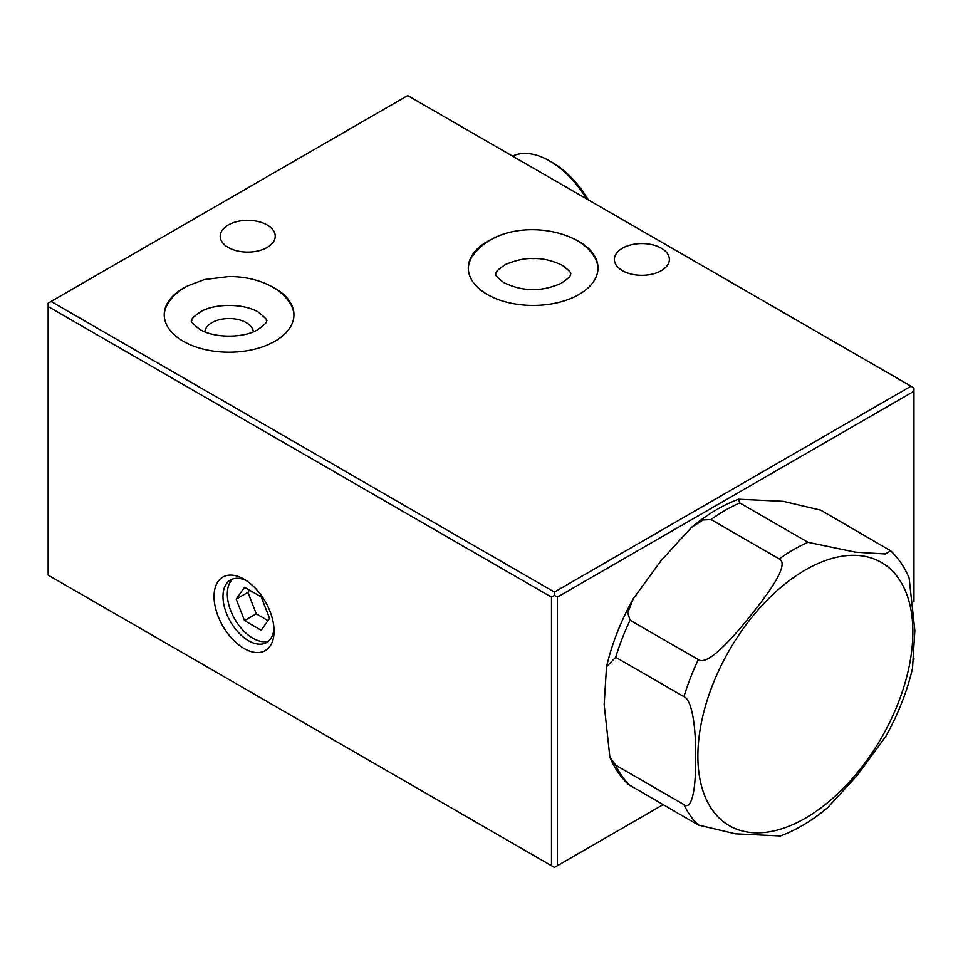 <?xml version="1.0" encoding="UTF-8"?>
<svg xmlns="http://www.w3.org/2000/svg" width="963" height="963" viewBox="0 0 963 963"><rect width="100%" height="100%" fill="white"/><g stroke="black" fill="none" stroke-linecap="round" stroke-linejoin="round"><path stroke-width="1.44" d="M622.447 270.663A27.494 15.877 0 0 0 652.408 274.106A27.494 15.877 0 0 0 669.381 259.432A27.494 15.877 0 0 0 661.328 248.213A27.494 15.877 0 0 0 631.367 244.771A27.494 15.877 0 0 0 614.394 259.432A27.494 15.877 0 0 0 622.447 270.663M407.686 95.578L51.087 301.455L554.423 592.064L911.022 386.187L407.686 95.578M228.279 247.455A27.494 15.877 0 0 0 258.253 250.886A27.494 15.877 0 0 0 275.225 236.224A27.494 15.877 0 0 0 267.172 224.993A27.494 15.877 0 0 0 237.199 221.55A27.494 15.877 0 0 0 220.226 236.224A27.494 15.877 0 0 0 228.279 247.455M490.793 239.643A64.858 37.449 0 0 0 468.295 267.991A64.858 37.449 0 0 0 487.29 294.473A64.858 37.449 0 0 0 557.962 302.587A64.858 37.449 0 0 0 597.999 267.991A64.858 37.449 0 0 0 579.004 241.52A64.858 37.449 0 0 0 575.501 239.643M186.738 286.408A64.858 37.449 0 0 0 164.24 314.757A64.858 37.449 0 0 0 183.235 341.239A64.858 37.449 0 0 0 253.907 349.352A64.858 37.449 0 0 0 293.944 314.757A64.858 37.449 0 0 0 274.949 288.286A64.858 37.449 0 0 0 271.446 286.408M586.575 198.872A77.618 44.816 60 0 0 549.56 160.917L552.497 162.615L549.56 160.917A77.618 44.816 -120 0 0 512.545 156.126M552.497 162.615A73.465 42.42 60 0 1 588.357 199.895M663.074 804.695L557.36 865.725L557.36 597.144L913.959 391.267L913.959 601.502M913.959 658.704L913.839 659.92M913.959 391.267L913.959 387.884L911.022 386.187M557.36 865.725L554.423 867.422L48.15 575.116L48.15 303.152L51.087 301.455M557.36 597.144L554.423 595.447L551.498 597.144L551.498 865.725M48.15 306.547L551.498 597.144M214.051 596.518A42.444 24.508 -120 0 0 244.06 648.496A42.444 24.508 -120 0 0 274.07 631.162A42.444 24.508 -120 0 0 244.06 579.184A42.444 24.508 -120 0 0 214.051 596.518M246.384 580.641A36.113 20.849 60 0 0 230.482 579.979A36.113 20.849 60 0 0 222.995 596.518A36.113 20.849 -120 0 0 238.764 632.847A36.113 20.849 -120 0 0 266.582 642.526A36.113 20.849 -120 0 0 273.974 628.43M268.617 641.057A36.113 20.849 -120 0 1 241.689 628.815A36.113 20.849 -120 0 1 227.328 594.015A36.113 20.849 60 0 1 232.769 578.956M244.518 620.617L261.202 630.247L269.544 618.39L261.202 596.891L244.518 587.261L236.188 599.13L244.518 620.617L256.266 613.84L267.979 620.605M236.188 599.13L247.924 592.353L256.266 613.84M249.489 590.126L247.924 592.353M554.423 592.064L554.423 595.447M739.765 502.927L738.561 499.219L783.232 501.326L820.705 510.149L890.691 550.788L885.406 553.966L855.481 552.172L808.005 542.313L739.765 502.927A168.621 97.347 -60 0 0 711.007 519.526L703.038 519.972L691.554 527.339L661.256 560.43L633.221 598.83L627.744 612.817L630.067 620.208L698.307 659.607C705.891 664.879 724.248 649.038 753.379 612.083C778.561 580.545 787.18 562.825 779.248 558.925L711.007 519.526M615.694 657.272L683.935 696.67C692.325 699.993 696.237 729.485 695.467 757.279C696.273 785.784 692.289 811.087 683.935 804.587L615.694 765.188L609.88 757.123L604.162 704.567L606.521 666.745L615.694 657.272A168.621 97.347 -60 0 1 630.067 620.208M683.935 804.587A168.621 97.347 120 0 0 698.307 825.038L735.503 833.838L780.451 835.98C796.521 829.95 812.194 820.572 827.458 807.849L857.226 775.42L885.791 736.358C898.166 714.197 907.074 691.554 912.491 668.442L914.85 630.621L909.132 578.065C904.69 567.388 898.551 558.299 890.691 550.788M609.88 757.123C614.322 767.8 620.461 776.9 628.321 784.4L698.307 825.038M597.999 268.605A64.858 37.449 0 0 0 594.713 257.446C590.584 250.5 584.649 244.831 576.897 240.425C545.901 223.452 493.116 224.836 471.593 257.446A64.858 37.449 0 0 0 468.307 268.605M293.932 315.37A64.858 37.449 0 0 0 290.645 304.212C286.529 297.266 280.594 291.596 272.842 287.191C260.191 280.137 245.589 276.574 229.038 276.513L204.397 279.571L187.809 285.83C178.889 290.405 172.124 296.532 167.526 304.212A64.858 37.449 0 0 0 164.24 315.37M204.842 331.838A24.28 14.024 0 0 1 220.371 319.475A24.28 14.024 0 0 1 246.263 322.641A24.28 14.024 180 0 1 253.341 331.838M683.935 696.67A168.621 97.347 -60 0 1 698.307 659.607M779.248 558.925A168.621 97.347 -60 0 1 808.005 542.313M697.874 756.136A152.022 87.765 -60 0 1 805.369 569.952A152.022 87.765 -60 0 1 912.852 632.017A152.022 87.765 120 0 1 805.369 818.189A152.022 87.765 120 0 1 697.874 756.136M615.694 765.188A168.621 97.347 120 0 0 630.067 785.639M738.561 499.219C722.491 505.238 706.818 514.615 691.554 527.339M606.521 666.745C611.95 643.633 620.846 621.003 633.221 598.83M503.818 282.616C497.052 277.38 494.416 274.515 495.897 274.022C494.753 272.637 497.955 269.447 505.527 264.488C516.18 260.082 525.401 258.12 533.189 258.602C542.325 258.168 552.088 260.443 562.476 265.403C569.241 270.639 571.878 273.504 570.397 273.998C571.541 275.382 568.339 278.572 560.779 283.531C550.114 287.937 540.893 289.899 533.117 289.418C523.968 289.851 514.206 287.576 503.818 282.616M258.421 312.168C243.723 303.201 215.279 303.429 201.135 311.422C193.635 316.526 190.542 319.668 191.842 320.811C189.952 320.679 192.588 323.544 199.762 329.382C214.46 338.35 242.893 338.121 257.037 330.14C264.536 325.025 267.642 321.895 266.342 320.739C268.232 320.872 265.583 318.019 258.421 312.168"/></g></svg>
